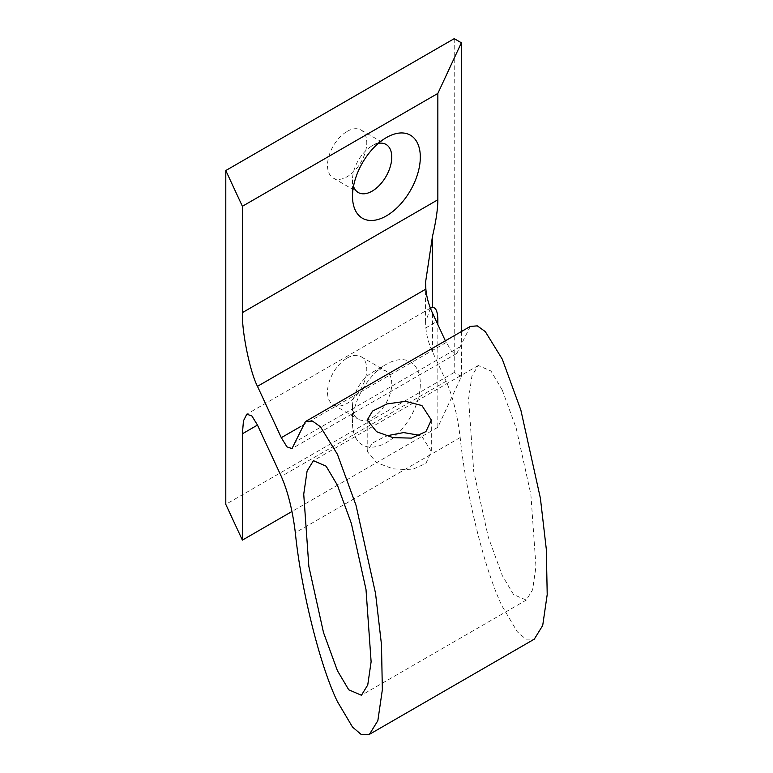 <?xml version="1.0" encoding="UTF-8"?>
<svg xmlns="http://www.w3.org/2000/svg" width="773" height="773" viewBox="0 0 773 773"><rect width="100%" height="100%" fill="white"/><g stroke="black" fill="none" stroke-linecap="round" stroke-linejoin="round"><path stroke-width="0.58" stroke-dasharray="3.87 2.9" d="M421.923 436.455L431.315 451.413L425.923 463.433L411.497 469.849L393.042 468.844L376.596 462.631L367.204 451.413L372.354 443.084L386.249 435.904M372.132 372.48L386.413 364.238A47.955 27.683 -60 0 1 420.319 383.814A47.955 27.683 -60 0 1 386.413 442.543A47.955 27.683 -60 0 1 352.507 422.966A47.955 27.683 -60 0 1 386.413 364.238L372.132 372.48A27.76 16.03 120 0 0 352.507 406.482A27.76 16.03 120 0 0 358.257 419.188A27.76 16.03 120 0 0 372.132 417.816A27.76 16.03 120 0 0 390.268 393.351A27.76 16.03 120 0 0 386.017 371.108A27.76 16.03 120 0 0 372.132 372.48M378.287 143.392A27.76 16.03 120 0 0 372.132 145.807L386.413 137.565L372.132 145.807A27.76 16.03 120 0 0 352.507 179.809A27.76 16.03 120 0 0 353.493 186.332M347.145 131.381A27.76 16.03 -60 0 1 361.03 130.009A27.76 16.03 -60 0 1 365.281 152.252A27.76 16.03 -60 0 1 347.145 176.717A27.76 16.03 -60 0 1 333.269 178.09A27.76 16.03 -60 0 1 329.008 155.846A27.76 16.03 -60 0 1 347.145 131.381M347.145 358.054A27.76 16.03 -60 0 1 361.03 356.682A27.76 16.03 -60 0 1 365.281 378.925A27.76 16.03 -60 0 1 347.145 403.39A27.76 16.03 -60 0 1 333.269 404.762A27.76 16.03 -60 0 1 329.008 382.519A27.76 16.03 -60 0 1 347.145 358.054M430.445 308.137L425.565 322.041L425.865 327.858A201.908 116.568 0 0 0 432.445 351.696L446.166 381.253C452.775 396.414 457.452 415.178 460.196 437.547C465.848 494.295 485.029 571.286 502.276 606.438L517.369 631.87L525.891 639.145L534.278 639.174M502.276 390.065L490.961 370.992L478.284 365.513L471.965 375.784L468.583 398.994L473.704 471.25L488.343 537.322L502.276 575.527L513.591 594.601L526.278 600.08L532.597 589.809L535.969 566.599L530.858 494.343L516.219 428.261L502.276 390.065M470.284 326.419L456.824 353.425L451.819 351.696L445.364 340.796M461.365 331.569L461.365 376.596L437.847 427.266L437.847 324.592M437.847 427.266L291.972 511.484M454.224 38.65L454.224 372.48L461.365 376.596M454.224 372.48L225.793 504.363M460.196 437.547L295.334 532.723M460.196 346.671L295.334 441.847M432.445 351.696L432.445 312.959M446.166 342.507L300.803 426.435M446.166 381.253L281.304 476.429M425.865 327.858L436.513 321.713M367.204 420.029L367.204 451.413M361.03 130.009L386.017 144.425M361.03 356.682L386.017 371.108M478.284 365.513L313.423 460.689M526.278 600.08L361.426 695.256M425.565 322.041L425.565 282.271M456.824 353.425L291.972 448.601M430.406 308.156L246.809 414.164M333.269 404.762L358.257 419.188M333.269 178.09L358.257 192.516M352.507 179.809L352.507 196.294M352.507 406.482L352.507 422.966M431.315 420.029L431.315 451.413"/><path stroke-width="1.16" d="M386.249 435.904L403.612 432.571L419.729 435.334M376.596 431.721L367.204 420.029L372.596 411.052L387.012 403.921L405.477 401.342L421.923 405.545L431.315 420.029L425.923 431.595L411.516 438.117L393.032 437.644L376.596 431.721M386.413 137.565L386.413 137.565A47.955 27.683 -60 0 1 420.319 157.141A47.955 27.683 -60 0 1 386.413 215.87A47.955 27.683 -60 0 1 352.507 196.294A47.955 27.683 -60 0 1 386.413 137.565L386.413 137.565M353.493 186.332A27.76 16.03 120 0 0 358.257 192.516A27.76 16.03 120 0 0 372.132 191.144A27.76 16.03 120 0 0 390.268 166.678A27.76 16.03 120 0 0 386.017 144.425A27.76 16.03 120 0 0 378.287 143.392M369.426 734.35L534.278 639.174L542.704 625.483L547.207 594.534L546.327 549.381L540.385 498.199L520.857 410.086L502.276 359.155L485.299 331.607L477.299 325.868L470.284 326.419L305.422 421.594L312.447 421.043L320.447 426.783L337.424 454.331L356.005 505.262L375.533 593.374L381.476 644.556L382.355 689.709L377.852 720.658L369.426 734.35L361.039 734.321L352.507 727.045L337.424 701.613C320.177 666.461 300.997 589.47 295.334 532.723C292.59 510.354 287.914 491.589 281.304 476.429L257.477 425.073L251.921 416L246.809 414.164L243.447 420.899L242.393 433.788L242.393 540.114L225.793 504.363L225.793 170.533L242.393 206.285L242.393 312.621C241.717 331.549 250.008 372.093 257.477 386.336L281.304 437.682L286.967 446.871L291.972 448.601L305.422 421.594M337.424 670.703L323.491 632.507L308.852 566.425L303.731 494.169L307.103 470.96L313.423 460.689L326.109 466.167L337.424 485.241L351.357 523.437L366.006 589.519L371.117 661.775L367.745 684.984L361.426 695.256L348.739 689.777L337.424 670.703M445.364 340.796L432.445 312.959A201.908 116.568 180 0 1 425.865 289.112L425.565 282.271L432.445 236.499C435.991 221.426 437.789 209.183 437.847 199.772L437.847 93.436L461.365 42.776L461.365 331.569M437.847 324.592L437.847 320.94C437.789 311.761 435.991 307.277 432.445 307.48L430.406 308.156M437.847 93.436L242.393 206.285M461.365 42.776L454.224 38.65L225.793 170.533M291.972 511.484L242.393 540.114M432.445 307.48L432.445 236.499M437.847 199.772L242.393 312.621M425.865 289.112L257.477 386.336M300.803 426.435L281.304 437.682M437.847 320.94L436.513 321.713M257.477 425.073L242.393 433.788"/></g></svg>

